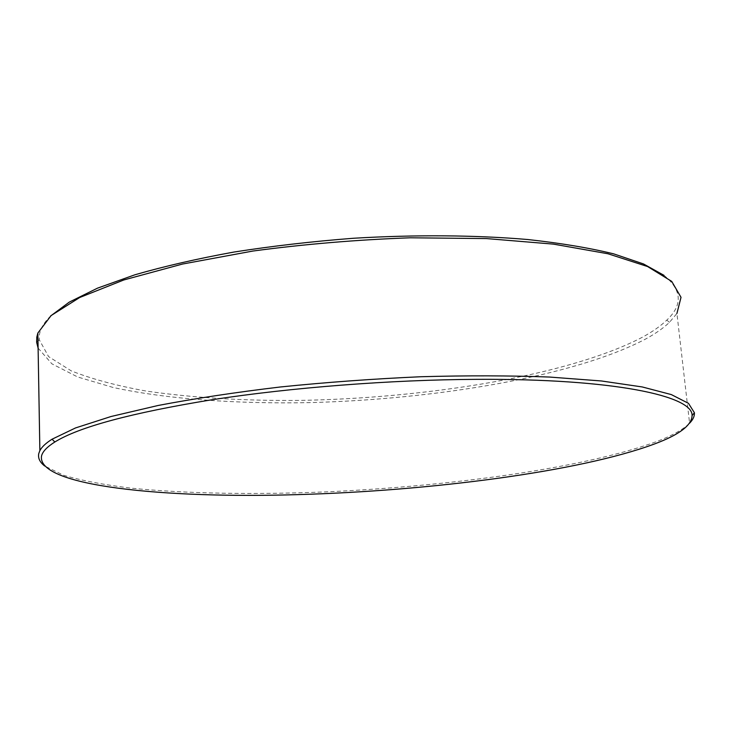 <?xml version="1.0" encoding="UTF-8"?>
<svg xmlns="http://www.w3.org/2000/svg" width="731" height="731" viewBox="0 0 731 731"><rect width="100%" height="100%" fill="white"/><g stroke="black" fill="none" stroke-linecap="round" stroke-linejoin="round"><path stroke-width="0.55" stroke-dasharray="3.65 2.74" d="M38.103 348.102L51.864 363.81L77.705 376.995L113.095 387.467C166.97 399.208 236.506 403.996 309.149 402.626C435.795 399.428 573.47 376.511 644.888 339.422C655.04 333.948 663.236 328.256 669.459 322.353L676.924 313.462L689.58 423.194C683.129 429.563 671.981 435.749 656.127 441.734C584.974 467.849 451.511 486.179 327.013 491.835C255.539 494.786 186.469 493.79 130.685 488.107C104.104 484.845 81.781 480.578 63.698 475.305L44.71 466.022M663.986 275.331C682.005 290.079 682.946 305.01 666.791 320.114C660.66 326.008 652.573 331.691 642.531 337.155C570.098 375.085 428.686 398.148 300.286 400.396C244.373 400.953 193.075 397.856 146.383 391.085C117.097 385.849 92.079 379.124 71.318 370.909L48.584 356.6L39.282 339.76L39.465 334.606C40.388 328.639 44.079 322.462 50.521 316.075M39.282 339.76L36.651 342.318M666.791 320.114L669.459 322.353"/><path stroke-width="1.1" d="M41.521 456.043C36.769 486.526 167.116 498.67 297.7 494.622C429.481 490.876 578.97 471.924 654.3 444.046C679.218 434.79 691.809 425.296 692.065 415.573C693.244 396.101 614.442 378.521 476.594 379.343C390.911 379.764 291.121 387.531 211.899 399.766C131.333 412.924 78.985 426.995 54.843 441.999C47.022 446.924 42.572 451.603 41.521 456.043M44.71 466.022C39.785 462.193 37.811 458.026 38.78 453.503L39.867 450.652C41.768 446.979 45.834 443.169 52.065 439.203L75.531 427.937L111.03 416.515L158.106 405.486C194.83 398.486 235.62 392.309 280.494 386.964C326.821 382.249 373.596 378.841 420.818 376.739C467.091 375.451 510 375.56 549.529 377.05L601.43 380.97L642.293 386.964L671.296 394.576L688.465 403.32L694.423 412.75C694.624 416.213 693.006 419.695 689.58 423.194M676.924 313.462L681.018 297.316L671.716 281.389L647.584 266.541L607.973 253.767L553.504 244.127L486.362 238.571L410.356 237.794C356.829 239.741 304.324 244.154 252.844 251.053L182.476 264.055L123.841 279.955L79.688 297.517L51.124 315.554L37.848 333.044L36.797 337.155L36.651 342.318L38.103 348.102M50.521 316.075L69.299 302.104L97.479 288.169L134.897 274.792C164.173 266.322 197.178 258.737 233.911 252.058C272.27 246.055 312.11 241.458 353.438 238.26C415.5 234.569 475.707 235.09 527.755 239.521C560.732 243.131 589.396 247.919 613.748 253.876L643.527 263.964L663.986 275.331M37.848 333.044L39.867 450.652M692.065 415.573L694.423 412.75M54.843 441.999L52.065 439.203"/></g></svg>
